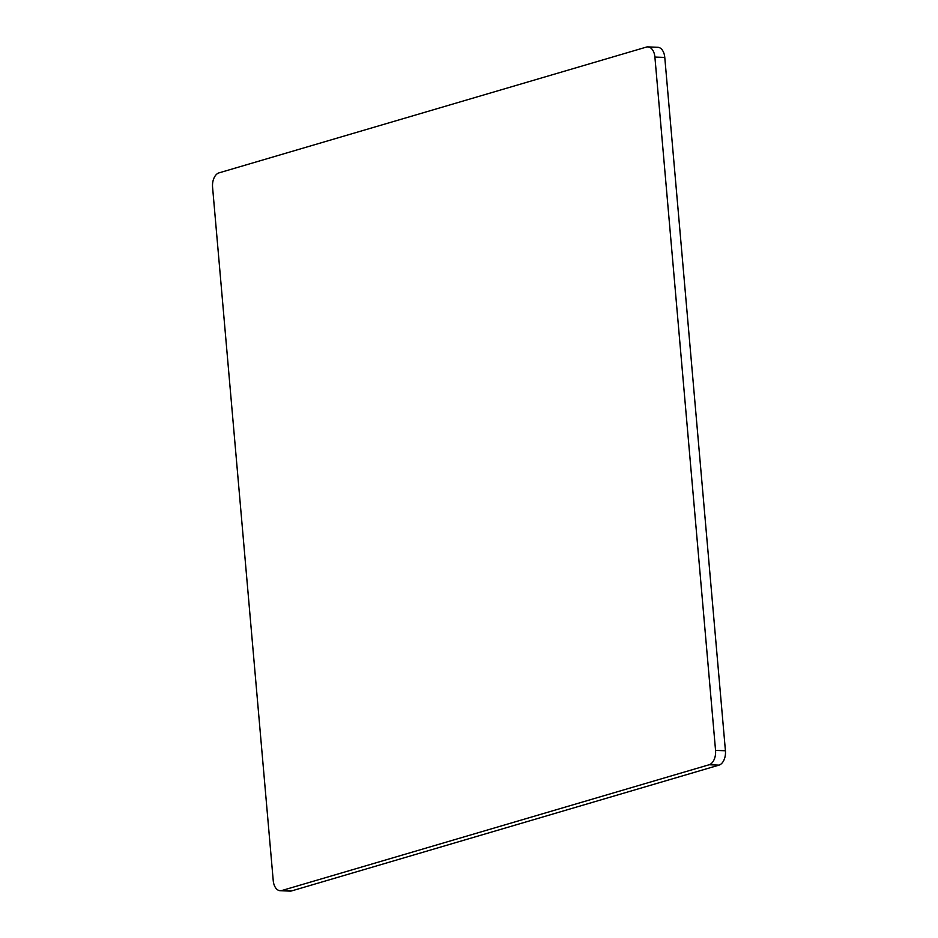 <?xml version="1.0" encoding="UTF-8"?>
<svg xmlns="http://www.w3.org/2000/svg" width="938" height="938" viewBox="0 0 938 938"><rect width="100%" height="100%" fill="white"/><g stroke="black" fill="none" stroke-linecap="round" stroke-linejoin="round"><path stroke-width="1.41" d="M281.787 890.537L291.671 890.901L719 765.127L709.116 764.763A12.37 7.563 -87.8 0 0 715.553 750.388L654.9 57.054A12.37 7.563 -87.8 0 0 647.865 46.9A12.37 7.563 -87.8 0 0 646.329 47.099L219 172.873A12.37 7.563 -87.8 0 0 212.574 187.237L273.228 880.571A12.37 7.563 -87.8 0 0 280.263 890.725A12.37 7.563 -87.8 0 0 281.787 890.537L709.116 764.763M715.553 750.388L725.426 750.763L664.772 57.429L654.9 57.054M725.426 750.763A12.37 7.563 92.2 0 1 719 765.127M291.671 890.901A12.37 7.563 92.2 0 1 290.135 891.1L280.263 890.725M647.865 46.9L657.737 47.275A12.37 7.563 92.2 0 1 664.772 57.429"/></g></svg>
